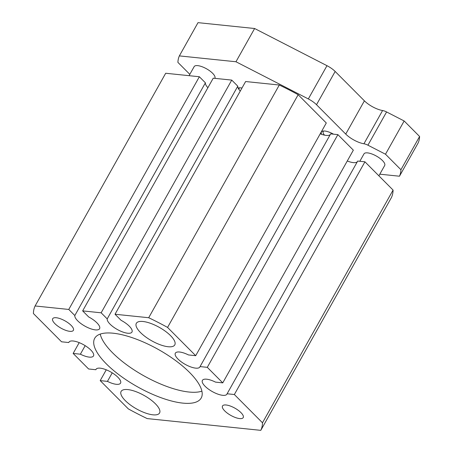 <?xml version="1.0" encoding="UTF-8"?>
<svg xmlns="http://www.w3.org/2000/svg" width="453" height="453" viewBox="0 0 453 453"><rect width="100%" height="100%" fill="white"/><g stroke="black" fill="none" stroke-linecap="round" stroke-linejoin="round"><path stroke-width="0.68" d="M189.071 75.679L194.156 66.619A11.869 4.156 29.3 0 1 201.885 66.659A11.869 4.156 29.3 0 1 212.604 73.267A11.869 4.156 29.3 0 1 214.858 78.239L214.801 78.341M359.829 161.285L363.986 153.873A11.869 4.156 29.3 0 1 371.715 153.907A11.869 4.156 29.3 0 1 382.434 160.521A11.869 4.156 29.3 0 1 384.688 165.492L378.889 175.826M189.818 74.349L177.91 62.384A125.487 43.947 29.3 0 1 179.36 55.895L235.962 61.755L308.329 98.935A13.567 4.751 29.3 0 1 316.505 104.705L345.741 134.082A15.26 5.345 -150.7 0 0 363.935 143.771A6.784 2.378 29.3 0 1 367.927 145.192L385.497 154.218L400.933 169.728A125.487 43.947 29.3 0 1 399.484 176.217L379.812 174.179M179.36 55.895L198.018 22.65L254.62 28.511L326.987 65.691A13.567 4.751 29.3 0 1 335.163 71.461L364.399 100.838A15.26 5.345 -150.7 0 0 382.587 110.526A6.784 2.378 29.3 0 1 386.585 111.948L404.155 120.974L419.591 136.483A125.487 43.947 29.3 0 1 418.136 142.972L399.484 176.217M238.165 88.109A11.529 4.037 29.3 0 1 238.805 87.91A11.529 4.037 29.3 0 1 241.97 88.035M321.653 134.331A11.529 4.037 29.3 0 1 322.864 131.098A11.529 4.037 29.3 0 1 333.516 134.179M323.804 131.002A10.176 3.562 -150.7 0 0 323.204 131.563A10.176 3.562 -150.7 0 0 324.501 135.141M239.745 87.814A10.176 3.562 -150.7 0 0 239.139 88.375A10.176 3.562 -150.7 0 0 239.031 89.564M404.155 120.974L385.497 154.218M419.591 136.483L400.933 169.728M254.62 28.511L235.962 61.755M262.485 422.785L234.354 394.523L364.942 161.812L393.079 190.079L262.485 422.785A128.879 45.136 29.3 0 1 260.798 430.35L147.197 418.583A128.879 45.136 29.3 0 1 128.329 408.889L100.198 380.628L106.268 369.812M100.198 380.628L107.446 381.381A14.077 4.926 29.3 0 0 120.555 383.13A14.077 4.926 29.3 0 0 117.876 377.236A14.077 4.926 29.3 0 0 105.17 369.393A14.077 4.926 29.3 0 0 96.002 369.354A14.077 4.926 29.3 0 0 95.849 369.727L88.601 368.98L73.143 353.442L79.207 342.627M73.143 353.442L80.385 354.195L85.17 345.667M68.771 309.45L35.102 305.968L165.69 73.256L199.36 76.744L68.771 309.45L74.824 315.537A14.077 4.926 29.3 0 0 77.706 320.826A14.077 4.926 29.3 0 0 90.413 328.668A14.077 4.926 29.3 0 0 99.581 328.708A14.077 4.926 29.3 0 0 96.902 322.813A14.077 4.926 29.3 0 0 88.703 316.97L82.65 310.888L101.155 312.808L107.208 318.889L237.797 86.178A14.077 4.926 -150.7 0 0 240.277 91.059M107.208 318.889A14.077 4.926 -150.7 0 0 110.09 324.184A14.077 4.926 -150.7 0 0 122.797 332.021A14.077 4.926 -150.7 0 0 131.965 332.06A14.077 4.926 -150.7 0 0 129.286 326.171A14.077 4.926 -150.7 0 0 121.087 320.328L115.028 314.246L245.622 81.534L279.291 85.022A128.879 45.136 29.3 0 1 298.159 94.717L326.29 122.978L195.702 355.69L188.454 354.937A14.077 4.926 29.3 0 0 175.345 353.187A14.077 4.926 29.3 0 0 185.209 364.376A14.077 4.926 29.3 0 0 199.892 366.964A14.077 4.926 29.3 0 0 200.05 366.59L330.639 133.878L337.887 134.632L353.346 150.164L222.757 382.87L207.298 367.338L337.887 134.632M80.385 354.195A14.077 4.926 -150.7 0 0 93.494 355.945A14.077 4.926 -150.7 0 0 90.821 350.05A14.077 4.926 -150.7 0 0 78.114 342.213A14.077 4.926 -150.7 0 0 68.947 342.168A14.077 4.926 -150.7 0 0 68.788 342.542L61.546 341.794L33.409 313.527A128.879 45.136 29.3 0 1 35.102 305.968M222.757 382.87L215.515 382.122A14.077 4.926 -150.7 0 0 202.406 380.373A14.077 4.926 -150.7 0 0 212.264 391.556A14.077 4.926 -150.7 0 0 226.953 394.15A14.077 4.926 -150.7 0 0 227.106 393.77L357.7 161.064L364.942 161.812M189.586 372.468A61.047 21.382 -150.7 0 0 134.473 338.47A61.047 21.382 -150.7 0 0 94.711 338.283A61.047 21.382 -150.7 0 0 106.313 363.844A61.047 21.382 -150.7 0 0 161.427 397.847A61.047 21.382 -150.7 0 0 201.189 398.034A61.047 21.382 -150.7 0 0 189.586 372.468M100.226 334.093A61.047 21.382 -150.7 0 0 112.531 352.762A61.047 21.382 -150.7 0 0 201.891 391.143M155.379 403.759A22.044 7.718 29.3 0 1 159.569 412.989A22.044 7.718 29.3 0 1 145.209 412.921A22.044 7.718 29.3 0 1 125.311 400.645A22.044 7.718 29.3 0 1 121.121 391.415A22.044 7.718 29.3 0 1 135.475 391.477A22.044 7.718 29.3 0 1 155.379 403.759M107.446 381.381L112.231 372.853M207.298 367.338L200.05 366.59M195.702 355.69L167.565 327.423L298.159 94.717M279.291 85.022L148.697 317.729A128.879 45.136 29.3 0 1 167.565 327.423M148.697 317.729L115.028 314.246M234.354 394.523L227.106 393.77M140.521 332.559A22.044 7.718 29.3 0 1 136.33 323.329A22.044 7.718 29.3 0 1 150.69 323.391A22.044 7.718 29.3 0 1 170.588 335.673A22.044 7.718 29.3 0 1 174.779 344.903A22.044 7.718 29.3 0 1 160.424 344.835A22.044 7.718 29.3 0 1 140.521 332.559M240.962 412.621A11.869 4.156 29.3 0 1 243.216 417.592A11.869 4.156 29.3 0 1 235.486 417.558A11.869 4.156 29.3 0 1 224.767 410.945A11.869 4.156 29.3 0 1 222.514 405.973A11.869 4.156 29.3 0 1 230.243 406.013A11.869 4.156 29.3 0 1 240.962 412.621M71.132 325.373A11.869 4.156 29.3 0 1 73.386 330.339A11.869 4.156 29.3 0 1 65.657 330.305A11.869 4.156 29.3 0 1 54.938 323.691A11.869 4.156 29.3 0 1 52.684 318.725A11.869 4.156 29.3 0 1 60.413 318.759A11.869 4.156 29.3 0 1 71.132 325.373M95.849 369.727L96.246 369.025M74.824 315.537L205.413 82.825A14.077 4.926 29.3 0 0 207.893 87.701M82.65 310.888L213.238 78.182L231.743 80.096L237.797 86.178M101.155 312.808L231.743 80.096M330.243 134.586A14.077 4.926 29.3 0 1 320.22 133.794M68.788 342.542L69.184 341.839M347.281 160.979A14.077 4.926 -150.7 0 0 357.304 161.766M393.079 190.079A128.879 45.136 29.3 0 1 391.386 197.638L260.798 430.35M199.36 76.744L205.413 82.825M335.163 71.461L316.505 104.705M326.987 65.691L308.329 98.935M386.585 111.948L367.927 145.192M382.587 110.526L363.935 143.771M364.399 100.838L345.741 134.082"/></g></svg>
